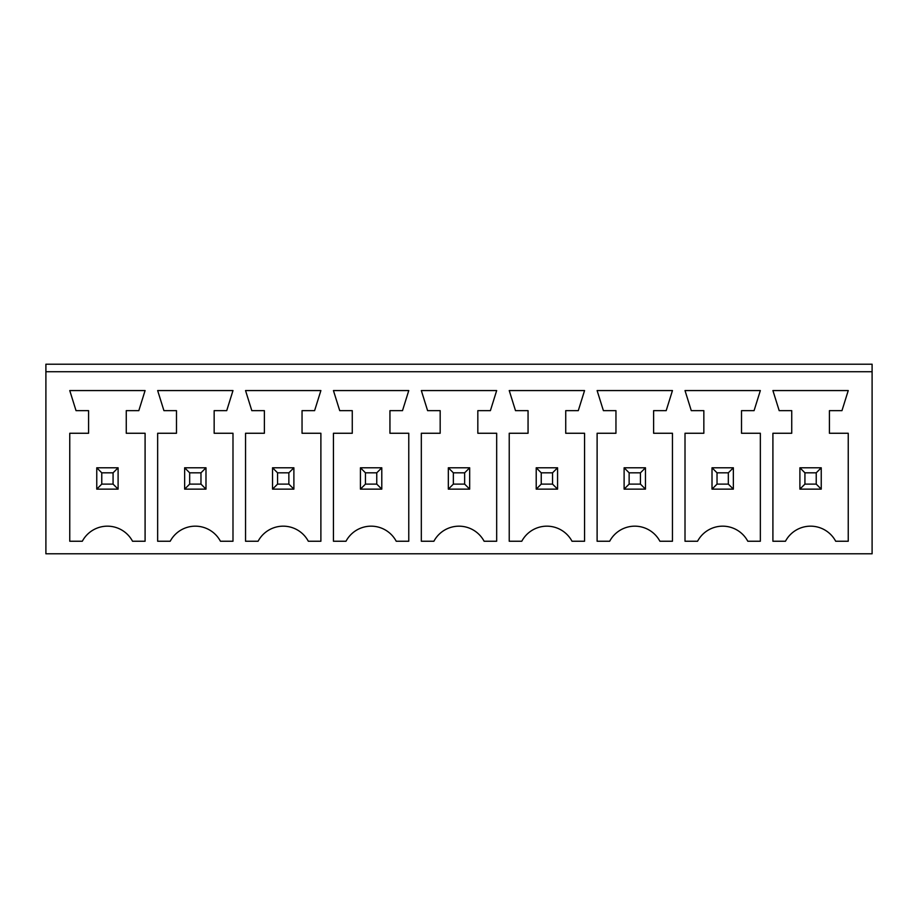 <?xml version="1.0" encoding="UTF-8"?>
<svg xmlns="http://www.w3.org/2000/svg" width="918" height="918" viewBox="0 0 918 918"><rect width="100%" height="100%" fill="white"/><g stroke="black" fill="none" stroke-linecap="round" stroke-linejoin="round"><path stroke-width="0.69" stroke-dasharray="4.59 3.44" d="M45.9 553.795L872.1 553.795L872.1 364.205L45.9 364.205L45.9 553.795M872.1 371.733L45.9 371.733M365.456 472.816L365.456 484.107L360.43 489.133L360.43 467.79L381.785 467.79L360.43 467.79L360.43 489.133L381.785 489.133L381.785 467.79L381.785 489.133L381.785 467.79L376.759 472.816L365.456 472.816L360.43 467.79L381.785 467.79M469.672 489.133L448.328 489.133L469.672 489.133L464.646 484.107L453.354 484.107L448.328 489.133L469.672 489.133L469.672 467.79L448.328 467.79L469.672 467.79L469.672 489.133L469.672 467.79L464.646 472.816L453.354 472.816L448.328 467.79L469.672 467.79M448.328 489.133L448.328 467.79M629.14 472.816L629.14 484.107L624.114 489.133L624.114 467.79L645.457 467.79L624.114 467.79L624.114 489.133L645.457 489.133L645.457 467.79L645.457 489.133L645.457 467.79L640.443 472.816L629.14 472.816L624.114 467.79L645.457 467.79M557.57 489.133L536.215 489.133L557.57 489.133L552.544 484.107L541.241 484.107L536.215 489.133L557.57 489.133L557.57 467.79L536.215 467.79L557.57 467.79L557.57 489.133L557.57 467.79L552.544 472.816L541.241 472.816L536.215 467.79L557.57 467.79M536.215 489.133L536.215 467.79M821.243 489.133L799.899 489.133L821.243 489.133L816.228 484.107L804.925 484.107L799.899 489.133L821.243 489.133L821.243 467.79L799.899 467.79L821.243 467.79L821.243 489.133L821.243 467.79L816.228 472.816L804.925 472.816L799.899 467.79L821.243 467.79M799.899 489.133L799.899 467.79M733.356 489.133L733.356 467.79L712.012 467.79L733.356 467.79L733.356 489.133L733.356 467.79L728.33 472.816L728.33 484.107L733.356 489.133L712.012 489.133L712.012 467.79L712.012 489.133L733.356 489.133L712.012 489.133L712.012 467.79L733.356 467.79M277.557 472.816L277.557 484.107L272.543 489.133L272.543 467.79L293.886 467.79L272.543 467.79L272.543 489.133L293.886 489.133L293.886 467.79L293.886 489.133L293.886 467.79L288.86 472.816L277.557 472.816L272.543 467.79L293.886 467.79M205.988 489.133L184.644 489.133L205.988 489.133L200.973 484.107L189.67 484.107L184.644 489.133L205.988 489.133L205.988 467.79L184.644 467.79L205.988 467.79L205.988 489.133L205.988 467.79L200.973 472.816L189.67 472.816L184.644 467.79L205.988 467.79M184.644 489.133L184.644 467.79M118.101 489.133L96.757 489.133L118.101 489.133L113.075 484.107L101.772 484.107L96.757 489.133L118.101 489.133L118.101 467.79L96.757 467.79L118.101 467.79L118.101 489.133L118.101 467.79L113.075 472.816L101.772 472.816L96.757 467.79L118.101 467.79M96.757 489.133L96.757 467.79M360.43 489.133L381.785 489.133L360.43 489.133L360.43 467.79M624.114 489.133L645.457 489.133L624.114 489.133L624.114 467.79M272.543 489.133L293.886 489.133L272.543 489.133L272.543 467.79M214.158 433.262L232.988 433.262L232.988 541.241L220.435 541.241A28.458 28.458 0 0 0 170.209 541.241L157.655 541.241L157.655 433.262L176.486 433.262L176.486 410.656L163.932 410.656L157.655 390.563L232.988 390.563L226.712 410.656L214.158 410.656L214.158 433.262M264.384 410.656L251.819 410.656L245.542 390.563L320.887 390.563L314.599 410.656L302.045 410.656L302.045 433.262L320.887 433.262L320.887 541.241L308.322 541.241A28.458 28.458 0 0 0 258.096 541.241L245.542 541.241L245.542 433.262L264.384 433.262L264.384 410.656M421.328 390.563L496.672 390.563L490.396 410.656L477.83 410.656L477.83 433.262L496.672 433.262L496.672 541.241L484.107 541.241A28.458 28.458 0 0 0 433.893 541.241L421.328 541.241L421.328 433.262L440.17 433.262L440.17 410.656L427.604 410.656L421.328 390.563M389.943 433.262L408.774 433.262L408.774 541.241L396.22 541.241A28.458 28.458 0 0 0 345.994 541.241L333.441 541.241L333.441 433.262L352.271 433.262L352.271 410.656L339.717 410.656L333.441 390.563L408.774 390.563L402.497 410.656L389.943 410.656L389.943 433.262M841.967 410.656L829.413 410.656L829.413 433.262L848.243 433.262L848.243 541.241L835.69 541.241A28.458 28.458 0 0 0 785.464 541.241L772.91 541.241L772.91 433.262L791.741 433.262L791.741 410.656L779.187 410.656L772.91 390.563L848.243 390.563L841.967 410.656M697.565 541.241L685.012 541.241L685.012 433.262L703.842 433.262L703.842 410.656L691.288 410.656L685.012 390.563L760.345 390.563L754.068 410.656L741.514 410.656L741.514 433.262L760.345 433.262L760.345 541.241L747.791 541.241A28.458 28.458 0 0 0 697.565 541.241M528.057 410.656L515.503 410.656L509.226 390.563L584.559 390.563L578.283 410.656L565.729 410.656L565.729 433.262L584.559 433.262L584.559 541.241L572.006 541.241A28.458 28.458 0 0 0 521.78 541.241L509.226 541.241L509.226 433.262L528.057 433.262L528.057 410.656M597.113 390.563L672.458 390.563L666.181 410.656L653.616 410.656L653.616 433.262L672.458 433.262L672.458 541.241L659.904 541.241A28.458 28.458 0 0 0 609.678 541.241L597.113 541.241L597.113 433.262L615.955 433.262L615.955 410.656L603.401 410.656L597.113 390.563M82.31 541.241L69.757 541.241L69.757 433.262L88.587 433.262L88.587 410.656L76.033 410.656L69.757 390.563L145.09 390.563L138.813 410.656L126.259 410.656L126.259 433.262L145.09 433.262L145.09 541.241L132.536 541.241A28.458 28.458 0 0 0 82.31 541.241M365.456 484.107L376.759 484.107L376.759 472.816M376.759 484.107L381.785 489.133M453.354 484.107L453.354 472.816M464.646 484.107L464.646 472.816M629.14 484.107L640.443 484.107L640.443 472.816M640.443 484.107L645.457 489.133M541.241 484.107L541.241 472.816M552.544 484.107L552.544 472.816M804.925 484.107L804.925 472.816M816.228 484.107L816.228 472.816M728.33 484.107L717.027 484.107L712.012 489.133M717.027 484.107L717.027 472.816L712.012 467.79M717.027 472.816L728.33 472.816M277.557 484.107L288.86 484.107L288.86 472.816M288.86 484.107L293.886 489.133M189.67 484.107L189.67 472.816M200.973 484.107L200.973 472.816M101.772 484.107L101.772 472.816M113.075 484.107L113.075 472.816"/><path stroke-width="1.38" d="M45.9 553.795L872.1 553.795L872.1 371.733L45.9 371.733L45.9 553.795M872.1 371.733L872.1 364.205L45.9 364.205L45.9 371.733M214.158 433.262L232.988 433.262L232.988 541.241L220.435 541.241A28.458 28.458 0 0 0 170.209 541.241L157.655 541.241L157.655 433.262L176.486 433.262L176.486 410.656L163.932 410.656L157.655 390.563L232.988 390.563L226.712 410.656L214.158 410.656L214.158 433.262M264.384 410.656L251.819 410.656L245.542 390.563L320.887 390.563L314.599 410.656L302.045 410.656L302.045 433.262L320.887 433.262L320.887 541.241L308.322 541.241A28.458 28.458 0 0 0 258.096 541.241L245.542 541.241L245.542 433.262L264.384 433.262L264.384 410.656M421.328 390.563L496.672 390.563L490.396 410.656L477.83 410.656L477.83 433.262L496.672 433.262L496.672 541.241L484.107 541.241A28.458 28.458 0 0 0 433.893 541.241L421.328 541.241L421.328 433.262L440.17 433.262L440.17 410.656L427.604 410.656L421.328 390.563M389.943 433.262L408.774 433.262L408.774 541.241L396.22 541.241A28.458 28.458 0 0 0 345.994 541.241L333.441 541.241L333.441 433.262L352.271 433.262L352.271 410.656L339.717 410.656L333.441 390.563L408.774 390.563L402.497 410.656L389.943 410.656L389.943 433.262M841.967 410.656L829.413 410.656L829.413 433.262L848.243 433.262L848.243 541.241L835.69 541.241A28.458 28.458 0 0 0 785.464 541.241L772.91 541.241L772.91 433.262L791.741 433.262L791.741 410.656L779.187 410.656L772.91 390.563L848.243 390.563L841.967 410.656M697.565 541.241L685.012 541.241L685.012 433.262L703.842 433.262L703.842 410.656L691.288 410.656L685.012 390.563L760.345 390.563L754.068 410.656L741.514 410.656L741.514 433.262L760.345 433.262L760.345 541.241L747.791 541.241A28.458 28.458 0 0 0 697.565 541.241M528.057 410.656L515.503 410.656L509.226 390.563L584.559 390.563L578.283 410.656L565.729 410.656L565.729 433.262L584.559 433.262L584.559 541.241L572.006 541.241A28.458 28.458 0 0 0 521.78 541.241L509.226 541.241L509.226 433.262L528.057 433.262L528.057 410.656M597.113 390.563L672.458 390.563L666.181 410.656L653.616 410.656L653.616 433.262L672.458 433.262L672.458 541.241L659.904 541.241A28.458 28.458 0 0 0 609.678 541.241L597.113 541.241L597.113 433.262L615.955 433.262L615.955 410.656L603.401 410.656L597.113 390.563M82.31 541.241L69.757 541.241L69.757 433.262L88.587 433.262L88.587 410.656L76.033 410.656L69.757 390.563L145.09 390.563L138.813 410.656L126.259 410.656L126.259 433.262L145.09 433.262L145.09 541.241L132.536 541.241A28.458 28.458 0 0 0 82.31 541.241M184.644 467.79L205.988 467.79L205.988 489.133L184.644 489.133L184.644 467.79L189.67 472.816L200.973 472.816L200.973 484.107L205.988 489.133M293.886 467.79L293.886 489.133L272.543 489.133L272.543 467.79L293.886 467.79L288.86 472.816L288.86 484.107L293.886 489.133M448.328 467.79L469.672 467.79L469.672 489.133L448.328 489.133L448.328 467.79L453.354 472.816L464.646 472.816L464.646 484.107L469.672 489.133M381.785 467.79L360.43 467.79L360.43 489.133L381.785 489.133L381.785 467.79L376.759 472.816L376.759 484.107L381.785 489.133M799.899 467.79L821.243 467.79L821.243 489.133L799.899 489.133L799.899 467.79L804.925 472.816L816.228 472.816L816.228 484.107L821.243 489.133M733.356 467.79L712.012 467.79L712.012 489.133L733.356 489.133L733.356 467.79L728.33 472.816L728.33 484.107L733.356 489.133M536.215 467.79L557.57 467.79L557.57 489.133L536.215 489.133L536.215 467.79L541.241 472.816L552.544 472.816L552.544 484.107L557.57 489.133M645.457 467.79L645.457 489.133L624.114 489.133L624.114 467.79L645.457 467.79L640.443 472.816L640.443 484.107L645.457 489.133M96.757 467.79L118.101 467.79L118.101 489.133L96.757 489.133L96.757 467.79L101.772 472.816L113.075 472.816L113.075 484.107L118.101 489.133M205.988 467.79L200.973 472.816M189.67 472.816L189.67 484.107L184.644 489.133M189.67 484.107L200.973 484.107M272.543 467.79L277.557 472.816L288.86 472.816M277.557 472.816L277.557 484.107L272.543 489.133M277.557 484.107L288.86 484.107M469.672 467.79L464.646 472.816M453.354 472.816L453.354 484.107L448.328 489.133M453.354 484.107L464.646 484.107M360.43 467.79L365.456 472.816L365.456 484.107L360.43 489.133M365.456 484.107L376.759 484.107M365.456 472.816L376.759 472.816M821.243 467.79L816.228 472.816M804.925 472.816L804.925 484.107L799.899 489.133M804.925 484.107L816.228 484.107M712.012 467.79L717.027 472.816L717.027 484.107L712.012 489.133M717.027 484.107L728.33 484.107M717.027 472.816L728.33 472.816M557.57 467.79L552.544 472.816M541.241 472.816L541.241 484.107L536.215 489.133M541.241 484.107L552.544 484.107M624.114 467.79L629.14 472.816L640.443 472.816M629.14 472.816L629.14 484.107L624.114 489.133M629.14 484.107L640.443 484.107M118.101 467.79L113.075 472.816M101.772 472.816L101.772 484.107L96.757 489.133M101.772 484.107L113.075 484.107"/></g></svg>
